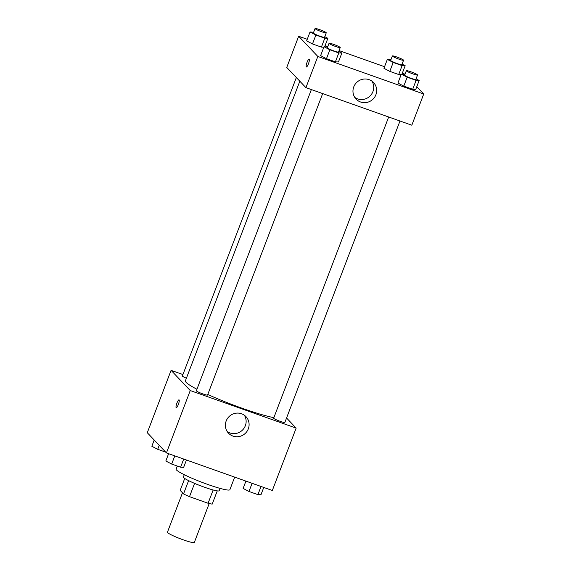 <?xml version="1.0" encoding="UTF-8"?>
<svg xmlns="http://www.w3.org/2000/svg" width="571" height="571" viewBox="0 0 571 571"><rect width="100%" height="100%" fill="white"/><g stroke="black" fill="none" stroke-linecap="round" stroke-linejoin="round"><path stroke-width="0.86" d="M182.484 492.802L167.446 532.186A14.389 1.542 20.9 0 0 180.336 538.76A14.389 1.542 20.9 0 0 194.326 542.45L209.186 503.536M213.147 489.982L208.08 503.258L189.501 496.67A18.572 1.991 20.9 0 1 183.534 493.915L180.172 490.368L184.726 478.455M208.08 503.258A18.572 1.991 20.9 0 0 212.219 504.086L217.258 490.882M220.099 488.398L219.221 490.703A19.186 2.056 -159.1 0 1 200.564 485.785A19.186 2.056 -159.1 0 1 183.377 477.021L184.262 474.715M194.583 483.373L189.501 496.67M188.608 480.632L183.534 493.915M177.303 466.05L176.118 469.141A28.778 3.083 20.9 0 0 201.898 482.288A28.778 3.083 20.9 0 0 229.885 489.675L234.681 477.113M286.563 418.001L296.149 428.107L272.331 490.475L166.432 452.917L147.275 432.711L171.086 370.343L182.927 374.547M178.33 404.532A4.197 0.914 109.5 0 1 176.232 407.751A4.197 0.914 109.5 0 1 176.774 403.49A4.197 0.914 109.5 0 1 179.037 399.843A4.197 0.914 109.5 0 1 178.33 404.532M296.149 428.107L190.25 390.55L166.432 452.917M190.25 390.55L171.086 370.343M179.037 399.843A4.197 0.914 -70.5 0 0 176.774 403.497A4.197 0.914 -70.5 0 0 176.232 407.751M232.982 436.094A12.027 11.67 -43.5 0 1 228.514 433.196A12.027 11.67 -43.5 0 1 229.214 416.452A12.027 11.67 -43.5 0 1 245.973 416.644A12.027 11.67 -43.5 0 1 247.05 431.283A12.027 11.67 -43.5 0 1 232.982 436.094M227.187 431.49A12.027 11.67 136.5 0 0 230.006 432.961A12.027 11.67 136.5 0 0 243.417 429.049A12.027 11.67 136.5 0 0 244.338 415.217M388.673 116.991L273.666 418.172A5.995 0.642 20.9 0 0 273.752 418.357A5.995 0.642 20.9 0 0 279.654 421.141A5.995 0.642 20.9 0 0 284.865 422.447L399.978 121.002M296.342 77.542L182.37 376.003A5.995 0.642 20.9 0 0 186.403 378.209M311.366 89.576L196.36 390.757A5.995 0.642 20.9 0 0 201.727 393.49A5.995 0.642 20.9 0 0 207.559 395.032L322.672 93.58M299.818 81.21L185.411 380.814A51.604 5.532 20.9 0 0 196.938 389.244M207.773 394.482A51.604 5.532 20.9 0 0 273.859 417.658M416.787 86.699L423.725 94.015L411.819 125.199L305.92 87.641L286.756 67.435L298.669 36.251L307.241 39.299M404.989 74.259L402.384 73.038M384.547 66.714L339.088 50.591M327.783 46.579L325.077 45.623M397.923 83.059L403.783 86.114L412.697 89.276L415.759 89.383L412.697 89.276L403.783 86.114L397.923 83.059L401.327 74.151L404.925 74.444M320.616 55.637L326.476 58.692L335.391 61.854L338.453 61.968L335.391 61.854L326.476 58.692L320.616 55.637L324.021 46.729L327.618 47.029M306.634 40.891L312.487 43.946L321.402 47.108L323.843 47.193L321.402 47.108L312.487 43.946L306.634 40.891L310.032 31.983L313.629 32.276M423.725 94.015L317.826 56.458L298.669 36.251M398.708 74.523L401.149 74.608L398.708 74.523L389.793 71.361L398.708 74.523L402.112 65.615L393.198 62.453L387.338 59.398L390.935 59.698M383.94 68.306L389.793 71.361L383.94 68.306L387.338 59.398M375.889 94.757A12.027 11.67 -43.5 0 1 356.097 99.104A12.027 11.67 -43.5 0 1 356.789 82.36A12.027 11.67 -43.5 0 1 373.548 82.552A12.027 11.67 -43.5 0 1 375.889 94.757M317.826 56.458L305.92 87.641M309.161 59.077A4.197 0.914 -70.5 0 0 306.984 62.51A4.197 0.914 -70.5 0 0 306.277 66.928A4.197 0.914 109.5 0 1 306.977 62.51A4.197 0.914 109.5 0 1 309.161 59.07A4.197 0.914 109.5 0 1 308.618 63.331A4.197 0.914 109.5 0 1 306.356 66.985A4.197 0.914 109.5 0 1 306.27 66.928A4.197 0.914 -70.5 0 0 306.356 66.985M354.762 97.398A12.027 11.67 136.5 0 0 372.92 91.624A12.027 11.67 136.5 0 0 371.914 81.132M416.066 78.862L419.164 80.475L416.102 80.368L407.18 77.199L401.327 74.151M406.345 70.718L404.646 75.172A5.995 0.642 20.9 0 0 410.014 77.913A5.995 0.642 20.9 0 0 415.845 79.448L417.544 74.994A5.995 0.642 20.9 0 0 417.458 74.815A5.995 0.642 20.9 0 0 411.555 72.025A5.995 0.642 20.9 0 0 406.345 70.718A5.995 0.642 20.9 0 0 411.72 73.459A5.995 0.642 20.9 0 0 417.544 74.994M419.164 80.475L415.759 89.383M416.102 80.368L412.697 89.276M407.18 77.199L403.783 86.114M338.76 51.44L341.858 53.053L338.796 52.946L329.874 49.784L324.021 46.729M329.039 43.303L327.34 47.757A5.995 0.642 20.9 0 0 332.707 50.491A5.995 0.642 20.9 0 0 338.539 52.032L340.237 47.579A5.995 0.642 20.9 0 0 340.152 47.393A5.995 0.642 20.9 0 0 334.249 44.609A5.995 0.642 20.9 0 0 329.039 43.303A5.995 0.642 20.9 0 0 334.413 46.037A5.995 0.642 20.9 0 0 340.237 47.579M341.858 53.053L338.453 61.968M338.796 52.946L335.391 61.854M329.874 49.784L326.476 58.692M402.084 64.109L405.174 65.722L402.112 65.615M392.356 55.965L390.657 60.419A5.995 0.642 20.9 0 0 396.031 63.16A5.995 0.642 20.9 0 0 401.856 64.701L403.561 60.248A5.995 0.642 20.9 0 0 403.476 60.062A5.995 0.642 20.9 0 0 397.573 57.271A5.995 0.642 20.9 0 0 392.356 55.965A5.995 0.642 20.9 0 0 397.73 58.706A5.995 0.642 20.9 0 0 403.561 60.248M405.174 65.722L401.948 74.173M393.198 62.453L389.793 71.361M324.778 36.694L327.868 38.307L324.806 38.2L315.891 35.038L310.032 31.983M315.049 28.55L313.351 33.004A5.995 0.642 20.9 0 0 318.725 35.745A5.995 0.642 20.9 0 0 324.549 37.279L326.255 32.825A5.995 0.642 20.9 0 0 326.169 32.647A5.995 0.642 20.9 0 0 320.267 29.856A5.995 0.642 20.9 0 0 315.049 28.55A5.995 0.642 20.9 0 0 320.424 31.291A5.995 0.642 20.9 0 0 326.255 32.825M327.868 38.307L324.642 46.751M324.806 38.2L321.402 47.108M315.891 35.038L312.487 43.946M263.759 487.427L260.968 494.743L257.906 494.636L248.985 491.474L243.132 488.419L245.923 481.103M261.026 486.463L257.906 494.636M252.111 483.302L248.985 491.474M186.453 460.012L183.662 467.328L180.6 467.221L171.678 464.059L165.826 461.004L168.616 453.688M183.719 459.041L180.6 467.221M174.805 455.879L171.678 464.059M165.711 452.153L157.696 449.306L151.836 446.251L154.213 440.027M159.223 445.309L157.696 449.306"/></g></svg>
